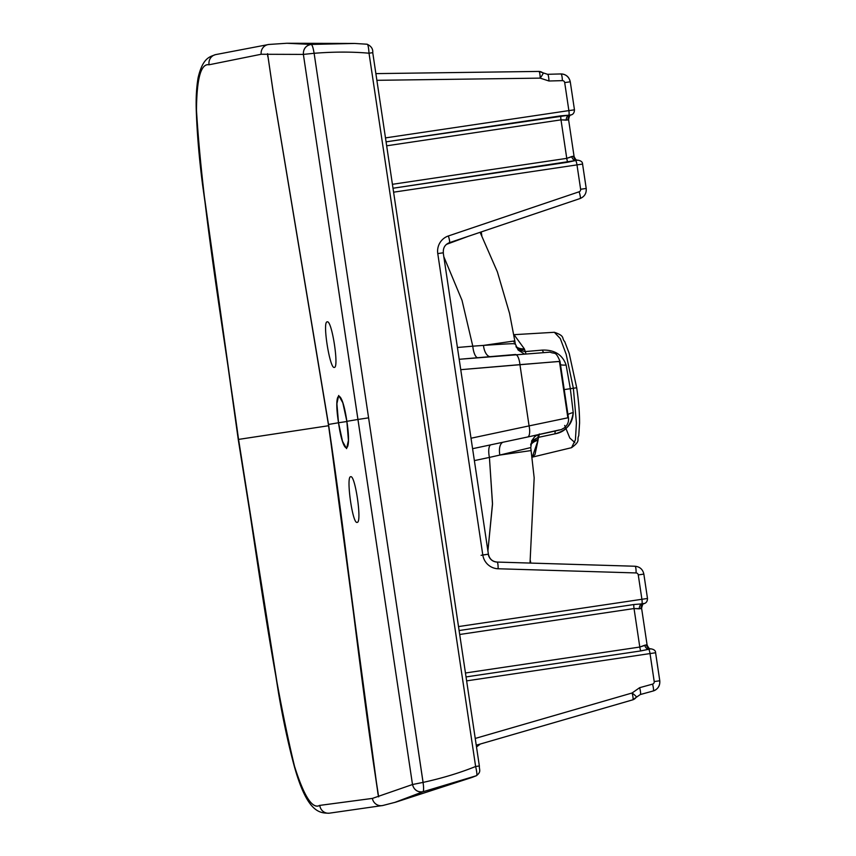 <?xml version="1.0" encoding="UTF-8"?>
<svg xmlns="http://www.w3.org/2000/svg" width="856" height="856" viewBox="0 0 856 856"><rect width="100%" height="100%" fill="white"/><g stroke="black" fill="none" stroke-linecap="round" stroke-linejoin="round"><path stroke-width="1.28" d="M372.392 798.402L319.802 805.389A8.753 8.603 84.6 0 0 329.185 813.2A8.753 8.603 -95.4 0 1 319.802 805.389C312.387 809.402 303.966 796.358 294.518 766.281A8.753 5.029 164 0 0 294.614 767.425A8.753 5.029 -16 0 1 294.518 766.281C288.568 744.431 283.293 720.067 278.703 693.167A8.753 1.263 170 0 0 278.596 693.446A8.753 1.263 -10 0 1 278.703 693.167L238.396 439.438L202.744 184.917A8.753 1.209 173 0 1 202.562 184.693A8.753 1.209 -7 0 0 202.744 184.917C199.266 157.836 197.18 132.937 196.473 110.21A8.753 4.986 178.9 0 1 196.227 109.108A8.753 4.986 -1.1 0 0 196.473 110.21C196.741 78.345 200.957 63.194 209.11 64.767C200.893 63.376 196.677 78.527 196.473 110.21C201.909 205.9 223.427 329.945 238.556 439.406L328.586 425.721L238.396 439.438L202.744 184.917C199.288 158.071 197.201 133.162 196.473 110.21C202.679 212.588 223.577 330.277 238.556 439.406C256.083 548.471 271.791 673.479 294.518 766.281C270.571 666.867 256.126 548.108 238.556 439.406L278.703 693.167C283.25 719.843 288.525 744.217 294.518 766.281C304.073 796.508 312.504 809.551 319.802 805.389L372.392 798.413L412.496 784.524L357.958 419.461L346.862 421.334C352.19 455.595 343.31 457.093 338.516 422.757L328.522 424.448L372.777 758.234L378.641 796.872M350.682 476.749C355.165 474.545 362.238 522.952 357.166 522.363C352.544 524.589 345.856 476.129 350.682 476.749C345.856 476.129 352.544 524.589 357.166 522.363C362.238 522.952 355.165 474.545 350.682 476.749M334.332 367.395C339.244 368.005 331.861 319.652 327.195 321.877C322.156 321.289 329.935 369.589 334.332 367.395C339.244 368.005 331.861 319.652 327.195 321.877C322.156 321.289 329.935 369.589 334.332 367.395M372.392 798.413A8.753 8.603 77.2 0 0 382.814 805.496A8.753 8.603 -102.8 0 1 372.392 798.413L412.496 784.524L303.377 54.41L261.176 54.26L209.11 64.767A8.753 8.603 -103.6 0 1 215.509 54.634A8.753 8.603 76.4 0 0 209.11 64.767L261.176 54.26L303.377 54.41L357.958 419.461L346.862 421.334C341.94 387.008 333.059 388.528 338.516 422.757L328.522 424.448L273.257 92.341L267.575 53.682M338.516 422.757L346.894 421.505L338.516 422.757L342.507 441.311L346.584 448.63L348.424 440.38L346.862 421.334L342.817 402.78L338.676 395.472L336.9 403.722L338.516 422.757M273.267 92.373L328.522 424.448L377.988 793.994M378.32 795.566L372.735 758.223L341.384 517.805L328.394 424.469L273.225 92.362L267.586 53.864L273.225 92.362M269.8 44.426A8.753 8.603 83.9 0 0 261.176 54.26A8.753 8.603 -96.1 0 1 268.773 44.469L215.509 54.634C210.084 56.774 202.904 57.352 198.121 77.682C196.527 87.012 195.896 97.488 196.227 109.108C196.998 132.755 199.106 157.953 202.562 184.714L238.246 439.46L278.596 693.435C283.272 720.795 288.611 745.458 294.614 767.425C307.582 813.2 319.984 813.114 329.185 813.2L382.814 805.496A8.753 8.603 77.2 0 0 383.52 805.303M412.603 784.503L423.057 782.405C423.816 787.755 423.774 790.88 422.928 791.779C423.774 790.88 423.816 787.755 423.057 782.405C442.252 778.2 459.779 772.893 475.626 766.495L479.349 765.96L475.626 766.495C476.995 772.412 477.241 775.483 476.375 775.729L422.928 791.779A8.753 8.485 -112.9 0 1 412.603 784.503L412.603 784.503A8.753 8.485 67.1 0 0 422.928 791.789C417.45 792.346 413.972 789.928 412.496 784.524C413.972 789.928 417.45 792.346 422.928 791.779L395.59 802.2L382.814 805.496M368.594 417.846L423.089 782.416L368.594 417.846L357.958 419.461L368.594 417.846L314.12 53.286L423.057 782.405C442.252 778.2 459.779 772.893 475.626 766.495L369.022 53.211L372.745 52.665L369.022 53.211C351.987 51.702 333.68 51.735 314.099 53.297C313.253 47.968 312.301 45.004 311.231 44.426A8.753 8.496 94.5 0 0 303.484 54.399A8.753 8.496 -85.5 0 1 311.231 44.426C305.827 45.475 303.206 48.813 303.377 54.41L314.099 53.297C333.68 51.735 351.987 51.702 369.022 53.211C368.604 47.166 367.952 44.17 367.042 44.212C367.952 44.17 368.604 47.166 369.022 53.211L475.626 766.495C459.779 772.893 442.252 778.2 423.057 782.405M303.377 54.41C303.206 48.813 305.827 45.475 311.231 44.426L286.824 43.26L354.448 43.453L311.231 44.426L354.63 43.453L367.042 44.212M268.773 44.469L286.846 43.26L311.231 44.426C312.301 45.004 313.253 47.968 314.099 53.297M475.23 738.45L632.07 692.996L475.23 738.45L632.07 692.996L639.635 687.689L652.572 684.126A2.3 2.268 80.5 0 0 654.209 681.569L659.783 680.755C660.147 685.838 657.932 689.251 653.149 690.995A9.213 9.052 80.5 0 0 659.666 680.777L654.209 681.569L650.025 653.577L655.482 652.764L466.627 680.873M547.562 74.301L560.905 73.948A9.213 9.052 80.5 0 1 570.15 81.812L570.267 81.791C569.133 76.837 566.019 74.215 560.937 73.937L547.53 74.301L543.132 72.856A6.912 0.877 127.6 0 1 540.168 78.131L548.963 80.999A6.912 1.263 -91.5 0 0 547.53 74.301A6.912 1.263 88.5 0 1 548.963 80.999L562.381 80.635A6.912 1.263 -91.5 0 0 560.947 73.937A6.912 1.263 88.5 0 1 562.381 80.635A2.3 2.268 80.5 0 1 564.692 82.604L570.267 81.791L564.692 82.604L568.876 110.606L574.344 109.836L568.876 110.606A4.612 0.845 81.5 0 1 568.865 115.196A4.612 0.845 -98.5 0 0 568.876 110.606L385.478 137.902L568.876 110.606L564.692 82.604A2.3 2.268 80.5 0 0 562.381 80.635L548.963 80.999L540.179 78.131L376.875 80.314L540.179 78.131A6.912 0.877 -52.4 0 0 543.132 72.856A6.912 0.877 -52.4 0 0 542.854 72.888A6.912 6.495 84.3 0 0 538.798 71.433A6.912 1.252 -90.7 0 1 538.831 71.422A6.912 1.252 89.3 0 1 540.179 78.131A6.912 1.252 -90.7 0 0 538.831 71.422L375.87 73.616L538.798 71.433M654.209 681.569L650.025 653.577A4.612 0.845 -98.5 0 0 648.677 649.212A4.612 0.845 81.5 0 1 650.025 653.577L654.209 681.569A2.3 2.268 -99.5 0 1 652.572 684.126A6.912 1.263 74.6 0 1 653.16 690.995A6.912 1.263 -105.4 0 0 652.572 684.126A2.3 2.268 80.5 0 0 654.209 681.569M458.516 626.581L641.904 599.286L458.516 626.581L641.904 599.286L638.266 574.911A2.3 2.268 80.5 0 0 636.083 572.942L498.106 568.759A16.125 15.847 -99.5 0 1 482.805 554.988L437.769 253.59A16.125 15.847 -99.5 0 1 448.362 235.967L579.116 191.787A2.3 2.268 80.5 0 0 580.625 189.262L576.987 164.887L393.589 192.183L576.987 164.887A4.612 0.845 -98.5 0 0 575.639 160.521A4.612 0.845 81.5 0 1 576.987 164.887L582.455 164.106L576.987 164.887L580.625 189.262L586.21 188.459L580.625 189.262A2.3 2.268 80.5 0 1 579.116 191.787A6.912 1.252 71.3 0 1 580.079 198.539A6.912 1.252 -108.7 0 0 579.116 191.787L448.362 235.967A6.912 1.252 71.3 0 1 449.325 242.719A6.912 1.252 -108.7 0 0 448.362 235.967A16.125 15.847 -99.5 0 0 437.769 253.59L443.344 252.777L437.769 253.59L482.805 554.988L488.391 554.174L482.805 554.988A16.125 15.847 80.5 0 0 498.106 568.759A16.125 15.847 -99.5 0 1 482.805 554.988M573.52 156.209L571.722 156.541A4.612 3.413 -108.2 0 0 575.639 160.521L567.763 162.233A4.612 0.845 81.5 0 1 566.758 158.36A4.612 0.845 -98.5 0 0 567.763 162.233L393 188.245L575.639 160.521A4.612 3.413 71.8 0 1 571.722 156.541L573.52 156.209A4.612 4.333 -86.1 0 0 577.468 160.158A4.612 4.333 93.9 0 1 573.52 156.209L566.758 158.36L561.001 119.861A4.612 0.845 81.5 0 1 560.83 115.838L568.865 115.196A4.612 3.413 -88.4 0 0 566.287 120.161A4.612 3.413 91.6 0 1 568.865 115.196L386.067 141.85L560.83 115.838A4.612 0.845 -98.5 0 0 561.001 119.861L568.084 120.011A4.612 4.333 72.5 0 1 570.973 114.972A4.612 4.333 -107.5 0 0 568.084 120.011L568.405 119.594M566.287 120.161L561.001 119.861L566.287 120.161M386.666 145.809L561.001 119.861L386.666 145.809L561.001 119.861L566.758 158.36L392.412 184.308M571.722 156.541L566.758 158.36L571.722 156.541M466.039 676.936L640.802 650.924L466.039 676.936L640.802 650.924L650.902 648.827M639.796 647.04L634.039 608.541L639.796 647.04L644.761 645.231A4.612 3.413 -108.2 0 0 648.677 649.212A4.612 3.413 71.8 0 1 644.761 645.231L646.515 644.868A4.612 4.323 -88.5 0 0 650.667 648.827A4.612 4.323 91.5 0 1 646.515 644.868L639.796 647.04A4.612 0.845 -98.5 0 0 640.802 650.924A4.612 0.845 81.5 0 1 639.796 647.04L465.45 672.998L639.796 647.04L634.039 608.541L459.693 634.489L634.039 608.541A4.612 0.845 81.5 0 1 633.868 604.529L459.105 630.54M644.161 603.587L641.893 603.876A4.612 0.845 -98.5 0 0 641.904 599.286A4.612 0.845 81.5 0 1 641.893 603.876L633.868 604.529A4.612 0.845 -98.5 0 0 634.039 608.541L641.133 608.659A4.612 4.344 70.1 0 1 643.851 603.683L644.065 603.619C646.312 602.999 647.446 601.287 647.489 598.472L643.851 574.098C642.792 569.358 639.86 566.747 635.034 566.244A6.912 1.252 91.7 0 1 636.083 572.942A6.912 1.252 -88.3 0 0 635.045 566.244L497.058 562.06A6.912 1.252 91.7 0 1 498.106 568.759A6.912 1.252 -88.3 0 0 497.069 562.06C492.382 561.6 489.493 558.968 488.391 554.174L488.273 554.196A9.213 9.052 80.5 0 0 497.015 562.06M641.904 599.286L647.371 598.494L641.904 599.286L638.266 574.911L643.84 574.098L638.266 574.911A2.3 2.268 80.5 0 0 636.083 572.942L498.106 568.759L636.083 572.942A2.3 2.268 -99.5 0 1 638.266 574.911L641.904 599.286M634.039 608.541L639.325 608.841A4.612 3.413 91.6 0 1 641.893 603.876A4.612 3.413 -88.4 0 0 639.325 608.841L641.422 608.167M643.84 603.683A4.612 4.344 -109.9 0 0 641.133 608.659M640.802 650.924L648.677 649.212L640.802 650.924M641.893 603.876L633.868 604.529L641.893 603.876M486.229 554.538L481.104 555.309L486.229 554.538M491.002 444.745A12.284 4.216 -102 0 0 489.418 457.414L492.51 503.446L487.909 550.954L492.5 504.345L489.418 457.414L474.406 460.603L489.418 457.414A12.284 4.216 78 0 1 490.691 444.863M471.068 438.219L529.083 425.892A10.754 3.724 78 0 1 527.606 436.999L472.63 448.683L527.638 436.999A10.754 3.724 -102 0 0 529.083 425.892L471.068 438.219M527.638 436.999L548.364 432.537C566.276 428.535 559.45 430.151 564.051 428.075C567.56 425.229 569.015 421.783 568.427 417.739L559.995 361.307C555.448 350.489 554.913 354.395 550.119 352.148L459.265 359.285L515.28 354.512A10.754 3.724 85.1 0 1 519.934 364.635L529.083 425.892L567.86 417.803L529.083 425.892L519.934 364.635L460.817 369.674L559.856 361.371M477.584 357.733A12.284 4.216 85.1 0 1 472.79 346.177L457.5 347.483M443.997 257.121L462.026 300.381L472.79 346.177L462.026 300.381L443.997 257.121M497.101 562.071L634.992 566.244M443.237 252.809L488.391 554.174M580.036 198.549L449.379 242.697M586.093 188.481L586.21 188.459C586.595 193.296 584.541 196.655 580.079 198.539L449.325 242.719C444.992 244.516 442.991 247.876 443.344 252.788M446.415 244.388L468.264 236.32M513.868 342.015L513.728 341.105L514.809 340.902L483.48 345.407L472.79 346.177A12.284 4.216 -94.9 0 0 477.53 357.712M514.477 344.005C517.324 343.31 506.987 343.78 483.48 345.407C506.987 343.78 517.324 343.31 514.477 344.005C517.324 343.31 506.987 343.78 483.48 345.407L514.809 340.902L509.545 313.36L497.379 271.866L480.109 232.318M483.48 345.407A12.284 6.249 -94.7 0 0 489.964 356.674A12.284 6.249 85.3 0 1 483.48 345.407L472.79 346.177L483.48 345.407M525.284 351.57L518.169 350.072L525.284 351.57L524.6 349.548A12.284 8.913 -19.8 0 1 516.35 347.354A12.284 8.913 160.2 0 0 524.6 349.548A61.857 11.374 -98.5 0 0 524.321 348.799A12.284 9.063 -20.3 0 1 515.965 346.466A12.284 9.063 159.7 0 0 524.321 348.799L514.028 334.675L524.321 348.799A61.857 11.374 -98.5 0 1 524.6 349.548L525.284 351.57A10.754 2.151 -92.2 0 0 525.959 353.624A10.754 2.151 87.8 0 1 525.263 351.57L542.415 350.083A10.754 2.643 -95 0 0 543.496 352.319A10.754 2.643 85 0 1 542.415 350.083L525.284 351.57M532.122 457.179L535 454.525L538.007 440.359A61.857 11.374 -98.5 0 0 538.05 439.567A61.857 11.374 81.5 0 1 538.007 440.359L532.25 457.158L538.007 440.359A12.284 9.009 3.2 0 0 530.656 445.067A12.284 9.009 -176.8 0 1 538.007 440.359A61.857 11.374 -98.5 0 0 538.05 439.567A12.284 8.86 2.8 0 0 530.763 444.114A12.284 8.86 -177.2 0 1 538.05 439.567L539.366 433.949M502.986 442.231A12.284 6.249 -102.1 0 0 499.872 455.06L531.191 450.556L499.872 455.05L529.982 447.752L499.872 455.06A12.284 6.249 77.9 0 1 502.846 442.285M489.418 457.414L499.872 455.06L489.418 457.414L492.5 504.345L487.909 550.954M394.916 802.393L422.928 791.779L394.605 802.489M209.035 64.296L208.821 64.831M472.02 777.419L476.375 775.729C477.241 775.483 476.995 772.412 475.626 766.495M319.93 806.266L319.288 805.442M538.413 435.33L538.114 437.416A10.754 2.151 75.3 0 1 538.274 434.72A10.754 2.151 -104.7 0 0 538.092 437.427L554.934 433.853A10.754 2.654 78.1 0 1 555.49 430.953A10.754 2.654 -101.9 0 0 554.934 433.853C566.693 430.632 572.792 423.549 573.231 412.592A10.754 4.366 -5 0 0 567.945 414.529A10.754 4.366 175 0 1 573.231 412.592L570.321 388.699L566.116 365.031C562.499 354.716 554.602 349.73 542.415 350.083C554.602 349.73 562.499 354.716 566.116 365.031A10.754 4.419 -12 0 1 560.498 364.699A10.754 4.419 168 0 0 566.116 365.031L570.321 388.699L573.36 388.25L564.222 389.598L570.321 388.699L573.231 412.592L570.321 388.699M559.535 429.894L529.115 436.678M567.86 417.803L559.45 361.467L519.934 364.635A10.754 3.724 -94.9 0 0 515.344 354.512M573.36 388.25L566.18 354.33L560.338 338.634L554.367 332.289L560.338 338.634L566.18 354.33L573.36 388.25L576.42 422.971L575.414 439.824L571.541 447.688L575.414 439.824L576.42 422.971L573.36 388.25L576.623 387.779M538.114 437.416L554.934 433.853C566.693 430.632 572.792 423.549 573.231 412.592C571.305 425.058 565.206 432.152 554.934 433.853L538.114 437.416L531.619 441.043L538.114 437.416L538.05 439.567L538.114 437.416M574.815 442.563L569.796 438.005L564.692 425.443M267.789 56.624L267.618 54.591M632.712 699.844L476.246 745.202L632.745 699.844A6.912 1.263 -106.2 0 0 632.07 692.996A6.912 1.263 73.8 0 1 632.745 699.833L636.447 697.212A6.912 0.909 -144.6 0 0 632.07 692.996A6.912 0.909 35.4 0 1 636.447 697.212A6.912 0.909 -144.6 0 1 636.168 697.276A6.912 6.495 77.7 0 1 632.712 699.844A6.912 1.263 -106.2 0 0 632.745 699.844M639.635 687.689A6.912 1.263 74.6 0 1 640.192 694.569A6.912 1.263 -105.4 0 0 640.213 694.558A6.912 1.263 -105.4 0 0 639.635 687.689L652.572 684.126L639.635 687.689L632.07 692.996L639.635 687.689M640.213 694.558L653.149 690.995L640.245 694.558L636.447 697.212M378.192 794.967L372.777 758.234C366.175 712.417 358.814 656.274 350.671 589.816C342.411 523.915 337.232 483.298 328.522 424.448M476.503 746.924L480.216 744.057M267.575 53.757L267.639 54.934M659.783 680.755L655.6 652.743C655.621 650.667 654.027 649.362 650.838 648.827L650.688 648.827C649.843 649.458 648.655 648.217 647.115 645.114L641.593 608.22C642.535 604.39 643.295 602.881 643.873 603.683M570.267 81.791L574.462 109.803C574.355 112.682 573.231 114.394 571.08 114.939L570.984 114.972C570.107 114.447 569.304 115.999 568.577 119.615L574.087 156.52C575.532 159.526 576.677 160.746 577.5 160.158M543.132 72.856L538.831 71.422M586.21 188.459L582.572 164.084C582.583 161.977 580.978 160.671 577.747 160.168M514.809 340.902L515.248 343.78L518.137 350.04L524.075 353.774M513.825 334.685L554.367 332.289C565.72 336.226 561.204 337.981 564.735 341.63L569.229 353.517L576.698 387.757C578.624 400.822 579.587 412.571 579.576 423.025L578.742 435.725C576.43 440.252 581.256 440.605 571.541 447.688L532.122 457.19M537.333 434.923L534.625 436.795L531.801 440.637L530.774 447.677L534.176 477.883L530.014 563.066M476.503 746.967L480.323 744.025M471.784 777.505L395.579 802.211M530.752 563.087L530.41 560.83M481.81 235.635L481.254 231.933M476.375 775.729C481.575 771.62 479.167 770.047 479.349 765.96L372.745 52.665C373.098 48.899 371.204 46.085 367.064 44.223L354.651 43.453"/></g></svg>
